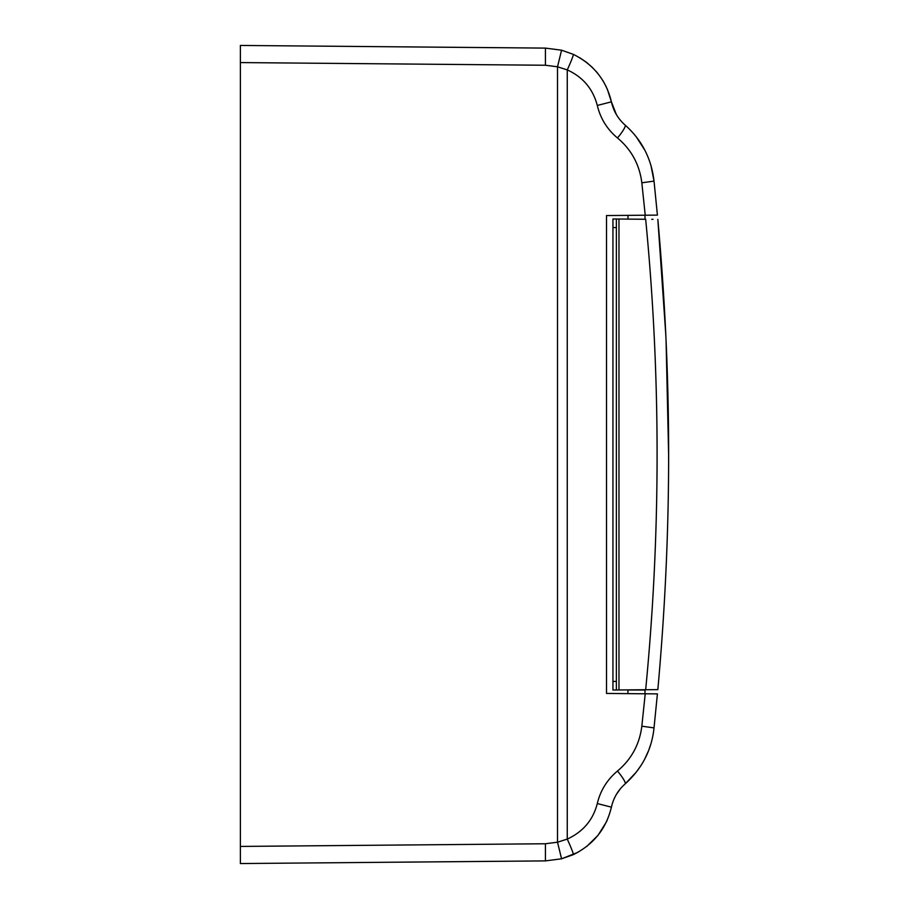 <?xml version="1.0" encoding="UTF-8"?>
<svg xmlns="http://www.w3.org/2000/svg" width="909" height="909" viewBox="0 0 909 909"><rect width="100%" height="100%" fill="white"/><g stroke="black" fill="none" stroke-linecap="round" stroke-linejoin="round"><path stroke-width="1.36" d="M627.926 690.022L645.06 690.022L644.924 693.783L627.926 693.635L627.926 689.886M240.385 846.427L545.434 843.757L545.434 860.891L561.569 858.8L545.434 860.891L240.385 863.55L240.385 45.45L545.434 48.109L561.569 50.2L545.434 48.109L545.434 65.243L240.385 62.573M573.295 854.665A17.123 1.023 -114.7 0 0 567.261 839.098C583.124 831.746 593.134 819.895 597.293 803.545L611.405 807.158C606.223 828.747 593.52 844.586 573.295 854.665L561.569 858.8L577.942 852.301M586.669 846.529L597.952 835.416M597.986 835.382L606.383 821.952M606.553 821.6L607.201 820.168M561.569 858.8L557.512 842.2L557.512 66.8L561.569 50.2L573.295 54.335C593.532 64.425 606.235 80.265 611.405 101.842L607.257 88.968M597.293 803.545C600.394 790.557 607.121 779.717 617.484 771.025C631.437 759.299 639.55 744.357 641.834 726.189L645.231 693.783L606.519 693.442L606.519 215.558L645.231 215.217L641.834 182.811C639.516 164.574 631.403 149.633 617.484 137.975C607.201 129.396 600.463 118.556 597.293 105.455C592.918 88.855 582.908 77.004 567.261 69.902L567.261 839.098L557.512 842.2L545.434 843.757M611.405 807.158C613.507 797.886 618.075 790.137 625.108 783.933L622.438 786.467M620.347 788.807L616.416 794.375M573.295 54.335A17.123 1.023 -65.3 0 1 567.261 69.902L557.512 66.8L545.434 65.243M641.834 726.189L654.025 727.893C651.719 749.936 642.084 768.616 625.108 783.933A17.123 2.761 -131.1 0 0 617.484 771.025M625.108 783.933L636.243 772.184M636.334 772.059L640.89 765.628M644.822 758.833L648.31 751.232M649.049 749.311L650.696 744.471M606.326 86.934L602.894 80.606M597.906 73.527L595.906 71.152M592.668 67.732L586.669 62.471M586.669 62.46L579.817 57.778M645.231 215.217L657.412 215.115L654.025 181.107C651.412 158.575 641.777 139.895 625.108 125.067A17.123 2.761 131.1 0 1 617.484 137.975M656.843 215.115L657.412 215.115M651.992 693.84L645.231 693.783L657.412 693.885L654.025 727.893M656.843 693.885L652.617 693.851M597.293 105.455L611.405 101.842L616.359 114.523M625.108 125.067C618.063 118.84 613.495 111.103 611.405 101.842M636.277 136.861L644.856 150.212M650.935 165.336L654.025 181.107L641.834 182.811M668.604 449.091L668.592 446.546M668.604 447.898L668.604 450.421M645.06 219.262L627.926 219.114M668.581 466.408L668.581 465.806M668.604 459.204L668.604 458.511M628.051 215.365L627.926 218.978M644.924 215.217L645.06 218.978M668.604 455.386L668.604 456.977M668.581 466.749L668.581 466.124M668.604 459.34L668.604 458.625M668.604 457.068L668.615 454.852M668.615 454.125L666.07 340.352M665.854 335.466L657.832 219.376C672.24 378.871 672.24 530.129 657.832 689.624L657.275 689.636M653.026 219.33L651.753 219.319M657.832 689.624L612.939 690.022L612.939 227.545L616.37 227.58M612.939 227.545L612.939 218.978L645.663 219.262C660.9 376.087 660.9 532.913 645.663 689.738M668.592 443.899L668.592 446.66M668.604 448.671L668.604 450.875M616.37 681.42L612.939 681.455M616.37 219.012L616.37 689.988M618.972 219.035L618.972 689.965"/></g></svg>

